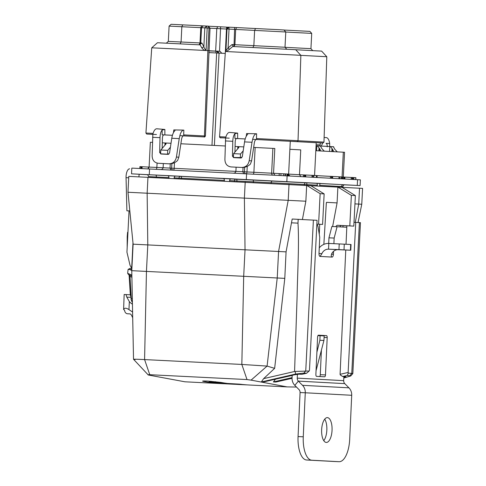 <?xml version="1.0" encoding="UTF-8"?>
<svg xmlns="http://www.w3.org/2000/svg" width="486" height="486" viewBox="0 0 486 486"><rect width="100%" height="100%" fill="white"/><g stroke="black" fill="none" stroke-linecap="round" stroke-linejoin="round"><path stroke-width="0.73" d="M343.298 177.044L344.556 152.264L315.815 150.703M300.889 176.685L299.485 174.699L300.743 149.888L289.881 149.299M274.809 148.485L255.15 147.471L253.892 172.287L273.551 173.295L274.809 148.485M162.306 142.835L171.017 143.273M253.649 147.398L255.15 147.471M152.452 142.349L150.356 142.252L149.099 167.069C148.37 168.533 147.726 169.134 147.173 168.879M344.422 184.832L360.09 185.579L360.381 179.856L287.123 175.883L131.828 168.107L131.536 173.83L147.294 174.693M127.727 236.7L127.217 236.652L127.18 247.508M127.952 232.32L127.575 232.302L127.217 236.652M127.946 232.411L127.575 232.302M360.09 185.579L131.536 173.83M224.374 181.108L224.411 180.361A1.914 1.737 93.1 0 0 222.782 178.362A1.914 1.737 93.1 0 1 222.782 178.362L231.439 178.793A1.914 1.737 93.1 0 0 229.611 180.616L229.574 181.369M168.928 178.344L168.964 177.59A1.914 1.737 93.1 0 0 167.336 175.598L167.342 175.598A1.914 1.737 93.1 0 1 167.336 175.598L175.993 176.029A1.914 1.737 93.1 0 0 174.164 177.852L174.128 178.605M317.255 185.925L317.291 185.184A1.914 0.802 -87.1 0 0 316.586 183.234L320.59 183.447A1.914 0.802 -87.1 0 0 319.691 185.312L319.654 186.053M236.913 181.734L236.949 181.005A1.914 0.802 92.9 0 0 236.245 179.055L306.192 182.712A1.914 0.802 -87.1 0 1 306.897 184.668L306.86 185.36M271.103 183.459L271.139 182.736L234.416 180.877A1.914 1.737 93.1 0 1 236.245 179.055L231.439 178.793M272.974 180.914A1.914 1.737 93.1 0 0 271.139 182.736L317.291 185.184M304.327 185.227L304.364 184.534A1.914 1.737 93.1 0 1 306.192 182.712L316.586 183.234M181.46 178.97L181.497 178.24A1.914 0.802 92.9 0 0 180.798 176.284L223.025 178.398M224.411 180.379L178.963 178.107A1.914 1.737 93.1 0 1 180.798 176.284L175.993 176.029M142.149 166.747L149.257 167.099M141.961 168.581L142.119 166.741L141.693 166.716L140.904 166.68L140.812 168.527M139.84 168.478L139.932 166.637L140.904 166.68M139.932 166.637L139.883 168.484M287.038 173.97L286.94 175.883L287.044 173.976L288.271 174.043M279.632 173.605L287.426 173.994M312.771 177.269L312.96 175.373L305.761 175.009L305.664 176.916M305.573 176.88L305.73 175.009L304.868 174.96L303.55 174.899L303.495 176.77M312.881 177.281L312.978 175.373L316.951 175.592M332.631 178.374L332.722 176.467L339.836 176.825L342.259 176.959L342.18 178.866M339.738 178.727L339.945 176.831M332.539 178.338L332.697 176.467L331.835 176.418L330.51 176.357L330.462 178.228M342.071 178.854L342.168 176.953L342.168 178.86M351.979 179.389L352.168 177.493L352.083 179.401L352.168 177.493L344.963 177.129L344.866 179.036M344.774 179L344.932 177.129L344.076 177.08L342.752 177.019L342.703 178.891M355.697 179.589L355.795 177.688L352.18 177.499M304.424 176.819L304.515 174.942M331.391 178.277L331.482 176.406M343.626 178.939L343.724 177.068M353.784 179.486L353.875 177.584M235.078 146.468L243.796 146.906M225.225 145.976L180.871 143.765M208.804 52.579L225.218 53.417M332.321 146.669L329.812 146.523L330.365 146.553L331.987 148.516L331.829 151.571M319.357 145.964L316.842 145.824L317.394 145.849L319.016 147.811L318.865 150.867M316.064 145.782L316.842 145.818L316.593 150.745M324.356 151.189L321.945 148.728L320.444 146.013L317.394 145.849M319.345 145.976L329.812 146.523L329.563 151.45M337.327 151.887L334.909 149.427L333.414 146.717L330.365 146.553M332.315 146.675L333.657 146.736L333.627 147.331M319.423 150.897L319.539 148.595L319.016 147.811M319.539 148.595C320.444 149.937 320.717 150.727 320.353 150.97M332.394 151.602L332.509 149.299C333.414 150.636 333.688 151.425 333.323 151.675M332.509 149.299L331.987 148.516M279.122 175.495L279.219 173.581L273.551 173.295L274.948 175.282M245.776 173.763A1.914 1.737 93.1 0 1 244.428 171.807L246.961 171.941A1.914 0.802 -87.1 0 1 246.202 173.788M243.043 167.506L242.83 171.722L243.662 173.678M236.111 167.184L235.898 171.376C235.467 172.676 234.592 173.271 233.268 173.156M173.004 170.13A1.914 1.737 93.1 0 1 171.649 168.174L174.182 168.308A1.914 0.802 -87.1 0 1 173.423 170.155M170.264 163.855L170.051 168.089L170.884 170.039M163.332 163.533L163.12 167.743C162.689 169.043 161.814 169.638 160.489 169.523M164.93 145.211L165.046 142.975L165.926 144.05L166.121 143.631M241.821 157.598L233.389 157.464L233.584 153.643L240.515 153.989L243.194 150.867M233.584 153.643L238.699 147.689L237.824 146.608L237.709 148.844M238.899 147.264L238.699 147.689M161.413 153.874L160.617 153.825L160.805 150.01L167.737 150.356L170.416 147.24M160.805 150.01L165.926 144.05M241.123 157.853L240.321 157.804L240.515 153.989M168.344 154.22L167.542 154.171L167.737 150.356M160.617 153.825L167.542 154.171M233.389 157.464L240.321 157.804M135.278 359.506C131.451 359.087 134.549 359.111 144.585 359.585L241.834 364.445L267.093 366.092L251.074 380.131L287.098 386.899L249.701 385.034A770.207 323.062 92.9 0 1 243.182 384.548L237.557 384.244A770.207 323.062 92.9 0 0 244.501 384.772L238.608 384.481A770.207 323.062 92.9 0 1 231.19 383.904L225.571 383.6A770.207 323.062 92.9 0 0 233.414 384.219L227.521 383.922A770.207 323.062 92.9 0 1 219.198 383.254L213.579 382.944A770.207 323.062 92.9 0 0 222.321 383.667L184.923 381.796L148.297 374.998L133.522 359.269L131.773 270.678L133.115 244.172L127.976 192.249L128.784 176.369L362.574 188.386L361.766 204.26L354.944 203.877M129.039 210.906L126.943 252.185L130.06 265.35L131.682 268.278A11.47 10.413 -86.9 0 0 131.882 268.515L129.956 268.418L128.104 269.432L131.828 269.56M131.773 270.678L284.79 278.369L274.645 368.352L263.619 378.649L294.571 371.492L297.11 296.478C297.517 271.923 299.291 245.983 297.991 223.147L291.479 222.819L286.072 251.863L284.79 278.369M148.297 374.998C147.665 374.749 148.151 374.651 149.767 374.706L247.01 379.56L251.074 380.131M133.115 244.172L286.072 251.863M127.976 192.249L305.858 201.222L302.407 219.538M310.669 185.567L324.144 193.896L322.595 224.435L316.872 224.149L318.591 224.216L320.14 193.677L306.666 185.348L305.858 201.222M341.889 187.256L355.363 195.585L351.36 195.366L337.885 187.037L337.077 202.911L326.519 202.34L326.179 204.102M323.858 244.367L326.337 202.929M319.272 234.349L319.727 224.289M275.532 379.171L292.165 375.423M320.14 193.677L324.144 193.896M294.571 371.492L309.175 370.988L309.467 370.368L317.066 220.304L292.195 219.028L291.479 222.819M343.116 225.589L342.849 227.035M337.077 202.911L332.631 226.525M354.008 222.315L360.466 222.661L352.824 373.57L348.353 373.108L347.332 375.453L342.697 376.522L345.674 376.686C346.36 376.772 345.795 377.033 343.979 377.482L343.827 377.519M303.95 373.108L306.599 373.248L301.97 374.317L298.993 374.159L294.443 374.803L263.394 381.972L261.346 381.972L295.597 374.056L303.95 373.108L305.749 370.806L313.385 220.109M309.175 370.988L306.599 373.248M347.332 375.453L350.74 375.97L343.802 378.005M342.697 376.522L340.309 374.967L340.079 374.317L348.128 372.458L348.353 373.108M348.128 372.458L355.728 222.4M287.098 386.899L296.478 387.044M289.024 184.394L288.216 200.268L278.575 251.456L277.233 277.956L267.093 366.092L274.645 368.352M261.346 381.972L263.619 378.649M350.74 375.97L352.824 373.57M233.414 384.219A770.207 323.062 92.9 0 0 236.014 384.323M244.501 384.772A770.207 323.062 92.9 0 0 247.101 384.876M209.187 381.753L215.559 382.136A770.207 323.062 92.9 0 0 224.581 383.484L242.192 384.444A770.207 323.062 92.9 0 1 239.434 384.128L227.448 383.454A770.207 323.062 92.9 0 1 220.838 382.409L208.294 381.127C203.373 380.872 201.708 380.951 203.288 381.364A770.207 323.062 92.9 0 0 212.589 382.828L218.208 383.138A770.207 323.062 92.9 0 1 209.187 381.753L208.968 381.17M202.589 381.127L203.288 381.364L203.306 380.994M222.321 383.667A770.207 323.062 92.9 0 0 224.921 383.77M212.613 382.354L212.589 382.828M224.599 383.047L224.581 383.484M295.19 371.626L295.597 374.056M355.363 195.585L353.814 226.124L341.688 225.516A1.914 1.737 -86.9 0 0 339.933 226.877M351.36 195.366L349.811 225.905L353.814 226.124M318.591 224.216L322.595 224.435M335.929 226.67A1.914 1.737 93.1 0 1 337.685 225.297L349.811 225.905M292.043 378.308L275.805 382.063L273.405 381.929L275.392 379.299M273.405 381.929L292.068 377.622M316.046 370.733L323.925 340.486L319.879 340.267L320.086 335.686L317.911 335.662M319.879 340.267L316.896 352.198M320.177 335.692L320.189 335.279M323.925 340.486L324.18 335.911L320.086 335.686M346.87 225.783L346.026 244.227M345.765 250.023L340.079 374.317M208.275 26.201L226.573 27.125L226.646 28.826M180.178 43.849L181.071 41.996L168.326 41.383L169.098 26.11L171.108 24.3L208.208 26.129L209.01 28.079L210.025 28.133L208.208 26.129M226.598 27.143L228.402 27.234M162.172 148.424L162.415 138.291C162.531 136.123 163.047 134.987 163.964 134.877L162.142 134.78L162.13 130.029C160.842 131.603 160.131 134.148 160.016 137.66L159.663 152.464L160.921 153.995L168.035 154.354L168.958 154.032M172.433 135.296L162.142 134.78M202.644 136.839L183.441 135.861L202.65 136.839A0.954 0.954 0 0 1 202.644 136.839L179.881 135.661L179.225 138.619L171.783 138.249L169.553 152.956L168.035 154.354L168.52 154.293M184.066 135.886L183.684 134.889L183.842 130.133A9.556 4.01 92.9 0 0 183.836 130.133A9.556 4.01 92.9 0 0 179.881 135.661M203.92 136.9A0.954 0.456 -87.1 0 0 204.424 135.946L207.868 50.605L168.581 48.618L151.735 47.81L145.922 133.043L153.102 133.371M164.869 134.92L164.875 129.464L156.802 128.784A9.556 4.01 -87.1 0 1 156.808 128.784A9.556 4.01 -87.1 0 0 152.853 134.312L152.13 155.854C152.312 160.277 154.414 162.755 158.424 163.284L159.177 163.326M183.167 130.096L173.812 129.914L173.472 132.672M218.348 53.114L216.501 51.121L219.976 51.279L221.786 53.247M219.976 51.279L208.871 50.927M210.019 28.2L226.488 29.026M209.071 50.751L216.015 51.121L215.912 52.95M169.098 26.11L209.01 28.079L207.868 50.605L208.53 50.659M206.094 49.712L207.194 27.988L206.483 26.037L204.825 27.866L203.871 46.692C204.472 48.624 205.214 49.633 206.094 49.712L204.193 50.416L201.805 47.95L203.871 46.692L201.878 43.035L199.922 44.439L201.805 47.95M199.922 44.439L199.746 44.84L157.446 42.744L151.735 47.81M182.742 24.859L181.843 26.724L181.071 41.996L201.878 43.035M162.13 130.029L164.875 129.464M159.208 163.326L168.891 163.806C172.961 163.685 175.47 161.437 176.424 157.063L179.225 138.619M183.55 135.855C182.615 135.965 181.952 137.095 181.557 139.245L178.836 157.197L177.627 160.441C175.397 162.603 172.755 163.739 169.699 163.855L159.232 163.332M173.812 129.914C174.972 129.902 175.331 130.151 174.881 130.661L175.1 130.321M171.783 138.249C172.348 134.756 173.38 132.228 174.881 130.661M245.211 138.947L237.642 138.571L237.648 133.115L229.58 132.429A9.556 4.01 -87.1 0 1 229.586 132.429A9.556 4.01 -87.1 0 0 225.625 137.957L224.903 159.499C225.091 163.928 227.187 166.406 231.196 166.935L231.95 166.971M255.946 133.747L256.602 133.778A9.556 4.01 92.9 0 0 252.659 139.306L256.845 139.531L256.462 138.54L256.614 133.778A9.556 4.01 92.9 0 0 256.608 133.778L246.584 133.559L246.25 136.317M232.022 44.554L285.003 47.251L285.774 31.985L229.034 29.093L228.08 47.914L232.022 44.554L233.201 46.115L232.916 46.51L295.695 49.706L300.858 55.331L225.395 51.492L219.575 136.718L225.875 137.016M295.731 49.748L321.629 51.109L326.799 56.728L300.858 55.361M285.057 47.312L310.937 48.655L311.714 33.388L309.898 31.383L284.018 30.041M285.774 31.985L283.964 29.98L274.712 29.482L228.493 27.155L226.488 28.966L225.395 51.486L219.575 136.718A0.954 0.936 92.5 0 0 220.456 137.738L229.228 138.158M327.2 146.887C327.303 144.719 326.902 143.534 326.003 143.327L329.672 143.528A9.556 4.01 92.9 0 0 326.294 137.605L324.119 137.483M234.945 152.057L235.188 141.936C235.303 139.768 235.819 138.631 236.737 138.528L234.914 138.431L234.908 133.674C233.614 135.248 232.909 137.793 232.788 141.305L232.436 156.109L233.693 157.646L240.813 157.999L241.736 157.677M237.642 138.571L234.914 138.431M256.845 139.531L322.923 143.036L323.962 142.112L298.027 140.74M316.222 142.714L293.131 141.426M290.282 141.311L290.373 141.317A0.954 0.881 92.7 0 1 290.288 141.305L319.065 142.829M219.575 136.724L219.532 136.718C220.134 137.805 220.723 138.158 221.306 137.781L224.07 137.921A0.954 0.954 0 0 0 224.076 137.921L224.076 137.921A0.954 0.936 -87.6 0 1 224.07 137.921L220.456 137.738M225.917 50.714L228.08 47.914L229.435 49.341L226.47 51.54L225.917 50.714L227.023 28.99L228.955 27.173L229.034 29.093L226.531 28.972L225.395 51.492M285.003 47.251L286.783 49.22M310.937 48.655L312.717 50.623M311.714 33.388L285.774 32.04M229.435 49.341L233.201 46.115M252.659 139.306L251.997 142.264L244.555 141.894C245.12 138.407 246.153 135.873 247.653 134.312C248.103 133.796 247.751 133.547 246.584 133.559M247.872 133.972L247.653 134.312M244.555 141.894L242.326 156.607L240.813 157.999L241.293 157.938M256.322 139.506L256.329 139.506C255.393 139.61 254.725 140.74 254.336 142.89L251.614 160.842L250.405 164.092C248.17 166.248 245.527 167.384 242.478 167.5L241.67 167.457C245.734 167.33 248.249 165.082 249.203 160.714L251.997 142.264M241.67 167.457L231.98 166.977M242.478 167.5L232.01 166.977M234.908 133.674L237.648 133.115M320.335 142.92A7.642 3.208 92.9 0 0 320.122 144.925L320.067 145.994M321.349 146.086L322.619 143.145M329.648 146.523L329.672 143.528M333.918 461.475A22.933 9.617 -87.5 0 1 333.876 461.469A22.933 9.617 -87.5 0 1 333.833 461.469L339.034 461.7A22.933 9.617 92.5 0 0 339.076 461.7A22.933 9.617 92.5 0 0 349.689 439.308L351.706 395.282A9.556 8.675 93.1 0 0 348.942 387.834L344.787 383.63L298.355 381.121L302.517 385.319A9.556 8.675 93.1 0 1 305.275 392.773L351.706 395.282M339.034 461.7L311.818 460.224A22.933 9.617 92.5 0 1 303.264 436.799L305.275 392.773L300.075 392.542L298.064 436.568L303.264 436.799M326.276 442.442A12.423 5.212 -87.5 0 1 321.641 429.776A12.423 5.212 -87.5 0 1 327.388 417.62A12.423 5.212 -87.5 0 1 327.412 417.626A12.423 5.212 -87.5 0 1 332.047 430.286A12.423 5.212 -87.5 0 1 326.294 442.442A12.423 5.212 -87.5 0 1 326.276 442.442M324.715 419.169A12.423 5.212 -87.5 0 1 326.847 430.031A12.423 5.212 -87.5 0 1 323.767 440.668M333.833 461.469L306.617 459.999A22.933 9.617 -87.5 0 1 298.064 436.568M343.869 376.589L343.681 380.653A3.821 3.469 -86.9 0 0 344.787 383.63M292.171 375.326L292.056 377.914A9.556 8.675 -86.9 0 0 294.814 385.362L298.969 389.565A3.821 3.469 93.1 0 1 300.075 392.542M333.894 243.662L334.155 238.055L337.084 226.719L331.883 226.494L328.955 237.83L328.7 243.431M325.486 374.937A1.914 0.802 -87.5 0 1 324.599 376.802L316.593 376.371A1.914 0.802 -87.5 0 1 315.882 374.414L317.589 337.053A1.914 0.802 -87.5 0 1 318.476 335.188L326.483 335.619A1.914 0.802 -87.5 0 1 327.193 337.576L325.486 374.937L320.286 374.706L321.41 350.145M320.286 374.706A1.914 0.802 -87.5 0 1 319.588 376.529M326.483 335.619L320.189 335.334M321.282 335.395A1.914 0.802 -87.5 0 1 321.732 335.777M316.799 225.625L317.868 225.68L319.745 237.277L319.004 253.504A2.867 1.203 -87.5 0 0 320.074 256.432L321.908 253.656L319.004 253.528M333.548 251.341L333.408 254.281A2.867 1.203 -87.5 0 1 332.084 257.082A2.867 1.203 -87.5 0 1 332.078 257.082C331.239 256.839 331.051 255.867 331.513 254.178A7.642 6.938 93.1 0 1 338.159 249.689L328.554 249.166A7.642 6.938 -86.9 0 0 321.908 253.656M337.084 226.719L346.804 227.248M343.681 380.653L297.256 378.138L297.432 374.269M320.08 256.432L332.078 257.082M319.259 247.854A13.377 12.144 93.1 0 1 328.815 243.437L351.038 244.501L350.777 250.229L350.424 250.211L350.685 244.482M338.159 249.689L350.777 250.229M328.815 243.437L328.554 249.166L338.955 249.622L339.216 243.893M350.424 250.211L338.955 249.622M334.155 238.055L328.955 237.83M297.256 378.138A3.821 3.469 -86.9 0 0 298.355 381.121L294.814 385.362M129.094 274.894L130.327 294.874L131.226 297.9L129.987 276.425L129.24 276.005M131.864 275.119L127.648 273.308L128.104 269.432M129.829 210.948L126.895 210.79L126.05 177.663A7.642 3.208 -87.1 0 1 129.653 168.83A7.642 3.208 -87.1 0 1 129.659 168.83L129.653 168.83M132.386 301.648L131.846 301.612L130.91 298.659L132.295 298.726L132.332 299.103M132.435 304.193A15.291 13.881 93.1 0 1 129.355 301.63L126.797 297.122L131.056 297.353M131.226 297.9L131.694 298.702M139.233 174.261A7.642 3.208 92.9 0 0 138.899 176.849M131.785 270.453L129.44 269.438M127.648 273.308L128.59 274.675L131.882 276.097M129.312 274.991L129.987 276.425L131.906 277.251M132.587 312.042L128.948 309.594C126.184 307.802 124.404 307.778 123.608 309.521L124.161 294.486L126.008 294.571L126.797 297.122M126.008 294.571L130.321 294.808M123.608 309.521L124.647 310.299C124.756 312.109 125.595 313.263 127.15 313.743L130.12 313.889L131.141 314.576L132.702 317.729M127.144 313.743L130.145 313.907L127.144 313.743M126.895 210.79L129.829 210.936M343.323 152.191L342.071 176.947M342.794 177.044L342.272 177.013M319.691 185.366L341.585 186.551L341.549 187.238M320.42 183.483L343.414 184.729A1.914 1.737 93.1 0 0 341.585 186.551L342.818 186.618L342.782 187.304M330.48 176.375L317.145 175.659M303.416 176.807L303.513 174.899L288.757 174.122M272.883 148.382L271.625 173.192A1.914 1.737 93.1 0 0 272.938 175.142M252.708 179.875A1.914 0.802 92.9 0 1 253.406 181.831L253.37 182.56M163.12 167.755L149.099 167.069M157.081 163.077L156.857 167.439A1.914 0.802 -87.1 0 1 156.097 169.286M247.246 166.303L246.961 171.941L253.892 172.287A1.914 0.802 92.9 0 1 253.127 174.134M148.582 177.329L148.619 176.612L168.964 177.615M148.619 176.612C148.036 175.082 147.458 174.413 146.881 174.614L155.672 175.033A1.914 0.802 92.9 0 1 156.377 176.983L156.34 177.712M149.269 174.687L149.554 168.958M246.299 179.528L246.59 173.806M286.831 181.606L287.123 175.883M357.277 185.421L357.568 179.692M155.672 175.033L167.579 175.628M234.38 181.612L234.416 180.877L229.611 180.616M178.927 178.842L178.963 178.107L174.164 177.852M148.364 168.484L148.43 167.056M142.021 168.587L142.119 166.741M141.602 168.563L141.693 166.716M141.165 168.545L141.256 166.698M288.623 175.962L288.72 174.061M288.289 175.944L288.38 174.043M287.876 175.92L287.973 174.018M287.269 175.889L287.366 173.988M285.045 175.768L285.142 173.885M283.569 175.695L283.66 173.806M280.878 175.549L280.969 173.666M279.164 175.464L279.262 173.587M312.869 177.275L312.96 175.373M311.951 177.226L312.042 175.325M305.633 176.886L305.73 175.009M305.214 176.861L305.305 174.984M304.777 176.837L304.868 174.96M303.452 176.764L303.55 174.899M316.337 177.463L316.435 175.555M313.768 177.323L313.859 175.422M338.912 178.684L339.009 176.782M332.6 178.344L332.697 176.467M332.175 178.319L332.272 176.442M331.744 178.295L331.835 176.418M330.419 178.222L330.51 176.357M341.251 178.812L341.342 176.91M351.153 179.346L351.25 177.445M344.835 179.006L344.932 177.129M344.416 178.982L344.513 177.104M343.979 178.957L344.076 177.08M342.654 178.884L342.752 177.019M353.826 179.492L353.923 177.584M353.741 179.486L353.832 177.584M352.897 179.437L352.994 177.536M352.496 179.419L352.593 177.518M214.387 145.436L219.065 53.114L217.442 51.164M211.981 145.32L216.659 52.986M174.474 162.658L174.182 168.308L244.428 171.807L244.658 167.281M163.12 167.743L171.649 168.174L171.88 163.63M342.229 177.919A1.914 1.737 -86.9 0 0 342.642 178.526M132.976 242.763L131.682 268.278M147.957 177.293L147.149 193.173L147.793 244.883L146.45 271.382L144.585 359.585L149.767 374.706M245.199 182.153L244.391 198.027L245.035 249.737L243.693 276.242L241.834 364.445L247.01 379.56M359.531 188.21L358.723 204.084L355.278 222.375M349.981 375.599L351.779 373.297L359.409 222.6M343.11 225.613L346.87 225.802M210.954 381.316L210.936 381.686M211.149 381.328L211.131 381.698M215.584 381.729L215.559 382.136M298.185 219.326L297.991 223.147M341.688 225.516L337.685 225.297M317.121 225.644L317.388 224.174M172.433 135.308L163.873 134.883L172.433 135.308M156.383 134.513L153.564 134.422M153.564 134.434L156.456 134.507M205.074 136.001L183.684 134.889M220.608 26.821L219.544 51.255M217.685 26.669L216.792 28.54L215.65 51.06M226.573 27.125L227.442 28.103L226.573 27.125M201.678 25.807L200.779 27.672L200.007 42.944L199.108 44.803L200.767 42.981L201.538 27.708L203.197 25.88M157.482 128.814L156.808 128.784M160.016 137.66L152.574 137.289M160.702 152.082L159.663 152.464M169.699 163.855L168.891 163.806M161.279 153.862L160.921 153.995M178.836 157.197L176.424 157.063M256.462 138.54L298.027 140.709L300.858 55.331M245.205 138.953L236.646 138.528L245.205 138.953M226.531 28.972L228.493 27.155M236.579 27.562L235.686 29.427L234.908 44.7L234.015 46.559L234.635 27.465M252.957 47.494L253.844 45.641L254.621 30.375L255.521 28.51M230.261 132.465L229.586 132.429M232.788 141.305L225.346 140.934M251.614 160.842L249.203 160.714M234.088 157.5L233.693 157.646M233.48 155.727L232.436 156.109M320.122 144.925L316.119 144.725M302.517 385.319L348.942 387.834M327.193 337.576L324.095 337.436M333.408 254.281L331.507 254.202M344.021 249.865L344.282 244.136M306.617 459.999L311.818 460.224M132.399 302.201A15.291 13.881 93.1 0 1 131.846 301.612M132.356 300.22A1.337 1.027 -14.4 0 1 131.202 299.996M128.948 309.594L129.355 301.63M126.05 177.663L128.711 177.791M342.818 186.618C343.547 185.16 344.185 184.552 344.744 184.808M142.149 166.741L142.052 168.648M139.901 166.631L139.804 168.545M288.757 174.061L288.66 175.975M285.507 173.903L285.41 175.81M317.145 175.598L317.048 177.505M330.48 176.357L330.383 178.265M342.715 177.019L342.618 178.927M355.886 177.694L355.788 179.601M288.623 174.055L290.288 141.268M314.563 175.458L316.222 142.671M320.663 146.632L320.693 146.031M290.002 176.035L288.72 174.814M358.067 222.527L361.766 204.26M152.847 134.349L150.721 134.251M202.65 136.839L204.248 136.918C204.448 137.228 204.837 136.931 205.426 136.007L210.025 28.133M168.326 41.383L166.358 43.163M145.922 133.043L146.711 134.045L152.835 134.397M326.799 56.728L323.962 142.112M298.027 140.709L297.219 141.62L293.678 141.487M224.076 137.921L225.619 137.994M333.876 461.469L339.076 461.7"/></g></svg>
